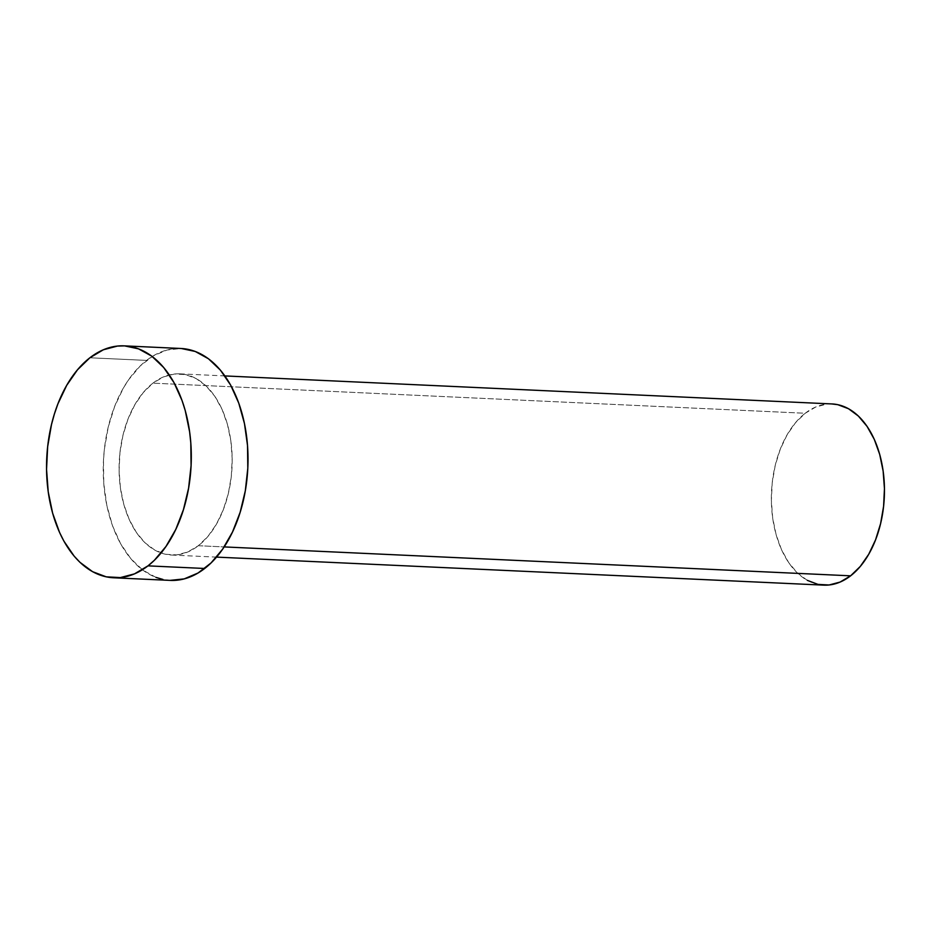 <?xml version="1.0" encoding="UTF-8"?>
<svg xmlns="http://www.w3.org/2000/svg" width="931" height="931" viewBox="0 0 931 931"><rect width="100%" height="100%" fill="white"/><g stroke="black" fill="none" stroke-linecap="round" stroke-linejoin="round"><path stroke-width="0.7" stroke-dasharray="4.66 3.49" d="M198.338 545.717L224.162 546.916L198.338 545.717L207.997 536.337L216.423 524.188L223.289 509.746L228.316 493.57L231.319 476.265L232.18 458.506L230.865 440.98L227.432 424.35L222.009 409.268L214.805 396.292L206.1 385.946L196.22 378.614L185.548 374.588L174.493 374.006L163.484 376.904L152.94 383.153A90.691 56.454 92.6 0 1 179.823 373.843A90.691 56.454 92.6 0 1 231.377 445.123A90.691 56.454 92.6 0 1 198.338 545.717A90.691 56.454 92.6 0 1 171.455 555.039A90.691 56.454 92.6 0 1 119.901 483.759A90.691 56.454 92.6 0 1 152.94 383.153L143.281 392.545L134.855 404.682L127.989 419.136L122.962 435.312L119.959 452.617L119.098 470.376L120.413 487.902L123.846 504.532L129.269 519.614L136.473 532.579L145.178 542.936L155.058 550.268L165.73 554.294L176.785 554.876L187.794 551.978L198.338 545.717M832.093 403.949A90.691 56.454 -87.4 0 0 805.222 413.259L152.94 383.153L805.222 413.259A90.691 56.454 -87.4 0 0 772.171 513.854A90.691 56.454 -87.4 0 0 823.726 585.134M180.986 348.485A116.084 72.269 -87.4 0 0 146.586 360.402L89.876 357.783L146.586 360.402A116.084 72.269 -87.4 0 0 104.295 489.159A116.084 72.269 -87.4 0 0 170.292 580.397M170.28 580.397L162.96 579.454M156.036 577.418L142.815 570.109L130.864 558.74L120.623 543.751L112.5 525.712L106.809 505.312L103.76 483.34L103.469 460.659L104.377 449.312L108.217 427.154L114.653 406.44L123.427 387.959L128.594 379.778L140.232 365.93L153.231 355.875L167.091 349.986L181.277 348.497M807.328 580.362L797.448 573.03L788.743 562.685L781.54 549.721L776.117 534.638L772.683 518.008L771.368 500.482L772.23 482.724L775.232 465.419L780.259 449.231L787.126 434.789L795.551 422.651L805.222 413.259L815.754 406.998L826.763 404.112L831.825 403.938M179.823 373.843L224.883 375.926M171.455 555.039L216.516 557.11"/><path stroke-width="1.4" d="M216.516 557.11L823.726 585.134A90.691 56.454 -87.4 0 0 850.608 575.824L224.162 546.916L850.608 575.824A90.691 56.454 -87.4 0 0 883.647 475.229A90.691 56.454 -87.4 0 0 832.093 403.949L224.883 375.926M113.57 577.779L170.292 580.397A116.084 72.269 -87.4 0 0 204.692 568.48L147.971 565.862L204.692 568.48A116.084 72.269 -87.4 0 0 246.983 439.723A116.084 72.269 -87.4 0 0 180.986 348.485L124.277 345.867A116.084 72.269 92.6 0 1 190.273 437.105A116.084 72.269 92.6 0 1 147.971 565.862A116.084 72.269 92.6 0 1 113.57 577.779A116.084 72.269 92.6 0 1 47.574 486.541A116.084 72.269 92.6 0 1 89.876 357.783A116.084 72.269 92.6 0 1 124.277 345.867M181.277 348.497L195.242 351.464L208.463 358.772L220.414 370.142L230.655 385.131L238.778 403.17L244.469 423.57L247.518 445.53L247.809 468.223L245.319 490.777L240.151 512.306L232.506 532.008L222.684 549.104L211.046 562.952L198.047 573.007L184.187 578.896L170.001 580.385M162.96 579.454L156.036 577.418M89.876 357.783L103.364 349.765L117.457 346.064L124.556 345.878L138.521 348.846L151.741 356.154L163.693 367.524L173.934 382.513L182.057 400.551L185.222 410.501L189.61 431.786L190.797 442.912L191.088 465.605L188.597 488.158L183.43 509.688L175.796 529.39L165.962 546.485L154.325 560.334L147.971 565.862L134.471 573.88L120.39 577.581L106.239 576.836L92.576 571.681L79.926 562.289L74.143 556.121L63.902 541.132L59.561 532.451L52.625 513.144L48.226 491.859L46.55 469.422L47.656 446.694L51.496 424.536L54.405 413.958L57.931 403.821L66.706 385.341L77.494 369.793L89.876 357.783M831.825 403.938L837.819 404.682L848.49 408.721L858.37 416.052L867.075 426.398L874.29 439.362L879.714 454.456L883.135 471.086L884.45 488.612L883.589 506.371L880.586 523.664L875.559 539.852L868.704 554.294L860.279 566.444L850.608 575.824L840.065 582.084L829.056 584.982L818 584.4L807.328 580.362"/></g></svg>
